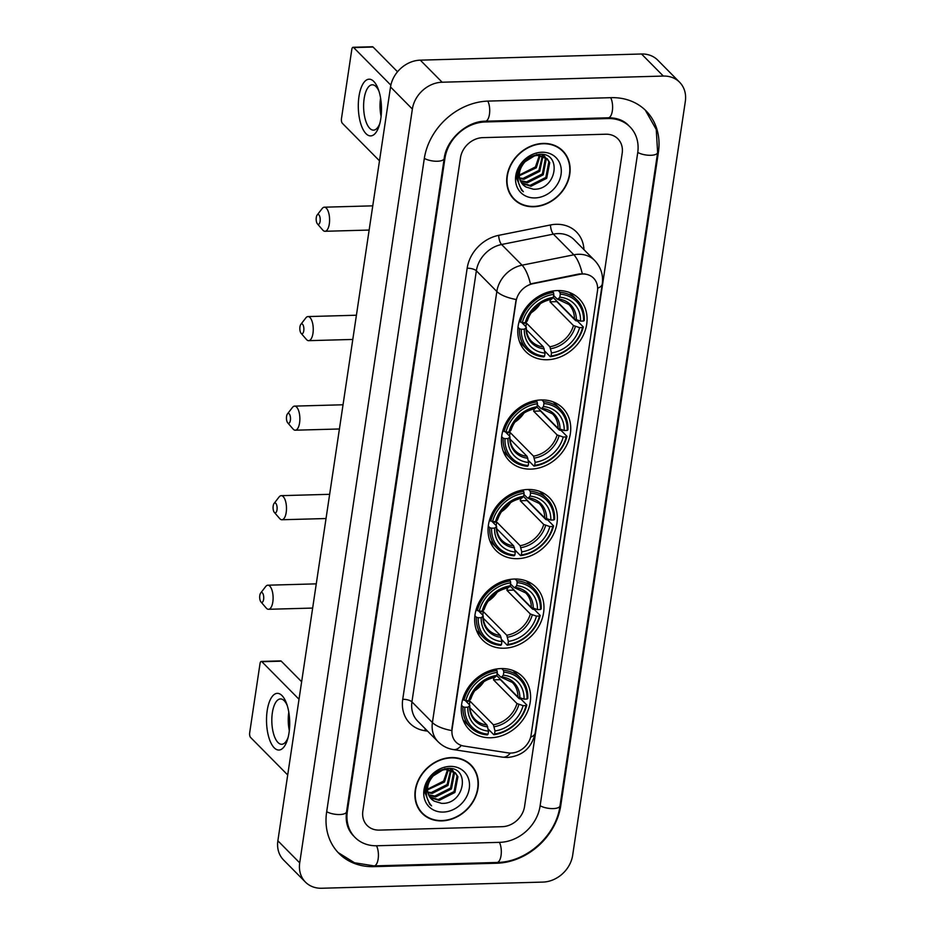 <?xml version="1.0" encoding="UTF-8"?>
<svg xmlns="http://www.w3.org/2000/svg" width="935" height="935" viewBox="0 0 935 935"><rect width="100%" height="100%" fill="white"/><g stroke="black" fill="none" stroke-linecap="round" stroke-linejoin="round"><path stroke-width="1.4" d="M501.102 668.572A37.564 31.439 135.3 0 0 465.759 691.725A37.564 31.439 135.3 0 0 469.23 729.592A37.564 31.439 135.3 0 0 490.77 737.762A37.564 31.439 135.3 0 0 526.113 714.62A37.564 31.439 135.3 0 0 522.642 676.741A37.564 31.439 135.3 0 0 501.102 668.572M541.248 399.946A37.564 31.439 135.3 0 0 505.905 423.087A37.564 31.439 135.3 0 0 509.376 460.955A37.564 31.439 135.3 0 0 530.916 469.125A37.564 31.439 135.3 0 0 566.259 445.983A37.564 31.439 135.3 0 0 562.788 408.116A37.564 31.439 135.3 0 0 541.248 399.946M527.866 489.484A37.564 31.439 135.3 0 0 492.523 512.637A37.564 31.439 135.3 0 0 495.994 550.505A37.564 31.439 135.3 0 0 517.534 558.674A37.564 31.439 135.3 0 0 552.877 535.533A37.564 31.439 135.3 0 0 549.406 497.654A37.564 31.439 135.3 0 0 527.866 489.484M514.484 579.034A37.564 31.439 135.3 0 0 479.141 602.175A37.564 31.439 135.3 0 0 482.612 640.043A37.564 31.439 135.3 0 0 504.152 648.212A37.564 31.439 135.3 0 0 539.495 625.071A37.564 31.439 135.3 0 0 536.024 587.203A37.564 31.439 135.3 0 0 514.484 579.034M557.599 290.563A37.564 31.439 135.3 0 0 522.244 313.704A37.564 31.439 135.3 0 0 525.727 351.572A37.564 31.439 135.3 0 0 547.255 359.741A37.564 31.439 135.3 0 0 582.61 336.6A37.564 31.439 135.3 0 0 579.127 298.732A37.564 31.439 135.3 0 0 557.599 290.563M582.622 274.002A19.132 16.012 135.3 0 0 579.548 274.364L533.067 283.679A19.132 16.012 135.3 0 0 516.038 301.432L452.119 729.125A19.132 16.012 135.3 0 0 455.976 742.098A19.132 16.012 135.3 0 0 463.959 746.072L508.032 752.874A19.132 16.012 135.3 0 0 531.115 734.945L597.442 291.147A19.132 16.012 135.3 0 0 593.585 278.162A19.132 16.012 135.3 0 0 582.622 274.002M543.142 143.429A34.373 28.763 135.3 0 0 510.791 164.607A34.373 28.763 135.3 0 0 513.969 199.26A34.373 28.763 135.3 0 0 533.675 206.74A34.373 28.763 135.3 0 0 566.026 185.562A34.373 28.763 135.3 0 0 562.847 150.909A34.373 28.763 135.3 0 0 543.142 143.429M512.918 198.126A34.373 28.763 135.3 0 0 515.08 199.833M451.36 757.572A34.373 28.763 135.3 0 0 419.009 778.75A34.373 28.763 135.3 0 0 422.188 813.415A34.373 28.763 135.3 0 0 441.893 820.883A34.373 28.763 135.3 0 0 474.244 799.706A34.373 28.763 135.3 0 0 471.065 765.052A34.373 28.763 135.3 0 0 451.36 757.572M421.136 812.27A34.373 28.763 135.3 0 0 423.286 813.976M452.119 729.125L451.699 730.562A24.813 9.058 -171.5 0 1 432.414 722.568L496.836 291.498A28.354 23.726 -44.7 0 1 522.057 265.189A24.813 8.403 78.7 0 1 530.425 283.913L579.151 273.955L584.959 273.908M451.85 728.856L516.12 299.492A24.813 9.058 8.5 0 1 496.836 291.498L476.359 270.799L411.938 701.881A28.354 23.726 135.3 0 0 417.653 721.095L438.129 741.782A28.354 23.726 -44.7 0 1 432.414 722.568L411.938 701.881A7.083 2.583 8.5 0 0 402.74 699.298L467.161 268.228A35.437 29.651 -44.7 0 1 498.694 235.34L550.481 224.961A35.437 29.651 -44.7 0 1 583.966 249.645M502.224 826.68A21.26 17.788 135.3 0 0 524.547 806.554L622.184 153.258A21.26 17.788 135.3 0 0 617.895 138.836A21.26 17.788 135.3 0 0 605.705 134.219L482.811 137.644A21.26 17.788 135.3 0 0 460.487 157.758L362.85 811.066A21.26 17.788 135.3 0 0 367.139 825.476A21.26 17.788 135.3 0 0 379.329 830.105L502.224 826.68A21.26 17.788 135.3 0 0 524.547 806.554L622.184 153.258A21.26 17.788 135.3 0 0 617.895 138.836A21.26 17.788 135.3 0 0 605.705 134.219L482.811 137.644A21.26 17.788 135.3 0 0 460.487 157.758L362.85 811.066A21.26 17.788 135.3 0 0 367.139 825.476A21.26 17.788 135.3 0 0 379.329 830.105L502.224 826.68M471.614 766.162A34.373 28.763 135.3 0 0 469.931 763.988M563.408 152.019A34.373 28.763 135.3 0 0 561.713 149.834M562.59 151.154A34.022 28.471 135.3 0 0 543.095 143.756A34.022 28.471 135.3 0 0 511.071 164.724A34.022 28.471 135.3 0 0 514.227 199.015A34.022 28.471 135.3 0 0 533.721 206.413A34.022 28.471 135.3 0 0 565.745 185.457A34.022 28.471 135.3 0 0 562.59 151.154L560.404 148.945A34.022 28.471 135.3 0 0 559.562 148.127M543.001 156.133L539.764 171.304L523.962 179.275L519.731 178.69M542.347 155.923L538.899 170.427L523.097 178.398L519.579 178.001M545.327 157.279L546.25 159.079L543.235 174.81L527.433 182.769L520.596 181.203M544.789 156.951L545.385 158.202L542.37 173.933L526.569 181.904L520.351 180.607M522.326 165.401A17.718 14.831 135.3 0 0 523.086 184.791A17.718 14.831 135.3 0 0 526.148 187.058L533.347 189.197C556.851 190.565 562.379 152.569 539.834 154.263C526.089 156.168 518.387 164.209 516.716 178.41L521.496 190.121L523.355 191.722C516.763 183.833 516.424 175.067 522.326 165.401C526.101 159.417 531.162 156.075 537.508 155.397L547.255 158.833L549.722 162.585L546.694 178.316L530.905 186.275L521.847 183.342M546.811 158.412L548.845 161.708L545.83 177.44L530.028 185.399L521.508 182.839M526.148 187.058L523.016 184.721M518.843 172.73L521.999 163.648L536.643 154.52M540.173 155.467L536.304 167.797L519.334 175.722M539.366 155.397L535.428 166.933L519.626 174.892L518.306 174.833M542.242 154.427L542.756 155.502M541.774 154.369L542.125 155.257M542.896 154.532L544.988 156.764M543.352 154.906L544.462 156.402M536.947 154.509L547.255 158.833M541.821 152.241A24.813 20.757 135.3 0 0 515.769 175.722A24.813 20.757 135.3 0 0 534.995 197.928A24.813 20.757 135.3 0 0 561.047 174.459A24.813 20.757 135.3 0 0 541.821 152.241M511.235 195.953A34.022 28.471 135.3 0 0 512.041 196.806L514.227 199.015M523.355 191.722L521.309 189.922M358.97 96.515A28.354 11.571 88.4 0 1 378.348 89.374A28.354 11.571 88.4 0 1 380.814 118.581A28.354 11.571 88.4 0 1 379.353 125.232A28.354 11.571 88.4 0 1 364.533 131.905A28.354 11.571 88.4 0 1 358.97 96.515M379.002 91.314A22.685 9.256 -91.6 0 0 372.247 84.793A22.685 9.256 -91.6 0 0 364.147 98.642A22.685 9.256 -91.6 0 0 373.509 130.14A22.685 9.256 -91.6 0 0 379.891 123.256M381.094 116.431A22.685 9.256 88.4 0 1 380.557 98.175A22.685 9.256 88.4 0 1 380.58 98.058M390.865 85.167L353.652 47.568A3.541 1.449 -91.6 0 0 353.068 47.288A3.541 1.449 -91.6 0 0 351.805 49.45L341.462 118.64A3.541 1.449 -91.6 0 0 342.339 123.28L379.493 160.82M353.068 47.288L372.469 46.75A3.541 1.449 88.4 0 1 373.065 47.031L397.539 71.773M470.808 765.297A34.022 28.471 135.3 0 0 451.301 757.899A34.022 28.471 135.3 0 0 419.289 778.867A34.022 28.471 135.3 0 0 422.445 813.158A34.022 28.471 135.3 0 0 441.939 820.556A34.022 28.471 135.3 0 0 473.963 799.6A34.022 28.471 135.3 0 0 470.808 765.297L468.622 763.089A34.022 28.471 135.3 0 0 467.769 762.27M451.208 770.276L447.982 785.447L432.18 793.418L427.95 792.833M450.553 770.066L447.117 784.57L431.315 792.541L427.798 792.144M453.545 771.422L454.468 773.222L451.453 788.953L435.652 796.924L428.814 795.346M453.007 771.094L453.604 772.345L450.576 788.076L434.787 796.047L428.557 794.75M430.544 779.556A17.718 14.831 135.3 0 0 431.304 798.934A17.718 14.831 135.3 0 0 434.366 801.201L441.565 803.352C465.069 804.708 470.597 766.712 448.052 768.406C434.308 770.311 426.605 778.352 424.922 792.553L429.714 804.264L431.561 805.865C424.981 797.987 424.63 789.21 430.544 779.556C434.308 773.561 439.368 770.218 445.726 769.54L455.474 772.988L457.928 776.728L454.913 792.459L439.111 800.418L430.065 797.485M455.029 772.555L457.063 775.851L454.048 791.583L438.246 799.542L429.726 796.982M434.366 801.201L431.222 798.864M427.061 786.873L430.217 777.803L444.861 768.663M448.391 769.622L444.511 781.952L427.552 789.865M447.584 769.54L443.646 781.076L427.844 789.035L426.524 788.976M450.46 768.57L450.974 769.645M449.992 768.512L450.343 769.412M451.114 768.675L453.194 770.908M451.558 769.049L452.68 770.545M445.153 768.652L455.474 772.988M450.039 766.384A24.813 20.757 135.3 0 0 423.987 789.865A24.813 20.757 135.3 0 0 443.213 812.071A24.813 20.757 135.3 0 0 469.265 788.602A24.813 20.757 135.3 0 0 450.039 766.384M419.441 810.096A34.022 28.471 135.3 0 0 420.259 810.949L422.445 813.158M431.561 805.865L429.527 804.065M316.287 217.481A4.967 2.022 -91.6 0 0 317.421 223.874A4.967 2.022 -91.6 0 0 320.109 221.35A4.967 2.022 -91.6 0 0 319.501 215.786A4.967 2.022 -91.6 0 0 317.175 215.003A4.967 2.022 -91.6 0 0 316.287 217.481M317.175 215.003L322.178 208.528A12.05 4.92 88.4 0 1 324.34 207.196A12.05 4.92 88.4 0 1 329.307 223.932A12.05 4.92 88.4 0 1 325.006 231.284A12.05 4.92 88.4 0 1 322.774 230.068L317.421 223.874M522.595 323.381A26.227 21.949 135.3 0 0 523.156 323.37A26.227 21.949 135.3 0 0 526.428 323.054L549.885 346.768L551.498 352.939A30.481 25.502 135.3 0 0 579.571 327.647L582.563 327.566A33.742 28.225 135.3 0 1 551.042 355.954L550.306 356.714A35.156 29.417 135.3 0 0 583.311 326.969L582.563 327.566M521.321 329.272L519.474 328.758A35.156 29.417 135.3 0 0 526.896 349.328A35.156 29.417 135.3 0 0 543.831 356.901L544.579 356.142A33.742 28.225 135.3 0 1 521.321 329.272L524.313 329.19A30.481 25.502 135.3 0 0 545.035 353.114L543.422 346.943L526.382 329.728M521.835 322.61L526.031 326.853L526.031 327.846L524.313 329.19M550.54 299.481A26.227 21.949 -44.7 0 1 549.99 301.818L556.839 301.631A33.672 28.167 135.3 0 0 556.909 301.304M556.839 301.631L575.668 320.67L577.468 321.067L583.311 326.969M519.568 341.778A35.156 29.417 135.3 0 0 521.052 343.425L526.896 349.328M550.306 356.714L544.626 350.987M519.474 328.758L518.002 327.25M519.276 321.032L522.303 322.739A33.742 28.225 135.3 0 1 553.812 294.35L553.462 292.48A35.156 29.417 135.3 0 0 520.456 322.224M553.462 292.48L552.141 291.147M551.042 355.954L551.498 352.939M545.035 353.114L544.579 356.142M553.812 294.35L553.356 297.365A30.481 25.502 135.3 0 0 525.295 322.657L522.303 322.739M579.571 327.647L573.447 325.532L549.99 301.818M550.563 299.095L551.673 299.095L553.356 297.365M525.295 322.657L527.013 321.324L527.001 320.319M526.031 326.853L526.031 327.846A27.267 22.814 135.3 0 0 544.24 348.884M558.195 290.551L559.936 292.304L560.275 294.163A33.742 28.225 135.3 0 1 583.533 321.032L584.293 320.448A35.156 29.417 135.3 0 0 576.872 299.878L571.028 293.964A35.156 29.417 135.3 0 0 569.403 292.468M576.872 299.878A35.156 29.417 135.3 0 0 559.936 292.304M583.533 321.032L580.542 321.126A30.481 25.502 135.3 0 0 559.831 297.19L560.275 294.163M553.193 297.54L574.429 318.999L580.542 321.126M559.831 297.19L558.148 298.919L557.038 298.908L553.649 295.483M576.346 319.945A27.267 22.814 135.3 0 0 558.148 298.919L557.038 298.908M530.963 312.921A26.227 21.949 135.3 0 0 540.43 303.559M525.879 326.701L526.428 323.054M299.948 326.876A4.967 2.022 -91.6 0 0 301.07 333.269A4.967 2.022 -91.6 0 0 303.77 330.733A4.967 2.022 -91.6 0 0 303.15 325.17A4.967 2.022 -91.6 0 0 300.825 324.387A4.967 2.022 -91.6 0 0 299.948 326.876M300.825 324.387L305.827 317.912A12.05 4.92 88.4 0 1 307.989 316.579A12.05 4.92 88.4 0 1 312.968 333.316A12.05 4.92 88.4 0 1 308.655 340.667A12.05 4.92 88.4 0 1 306.423 339.452L301.07 333.269M506.244 432.765A26.227 21.949 135.3 0 0 506.817 432.753A26.227 21.949 135.3 0 0 510.078 432.438L533.534 456.151L535.147 462.322A30.481 25.502 135.3 0 0 563.221 437.031L566.213 436.949A33.742 28.225 135.3 0 1 534.703 465.338L533.955 466.097A35.156 29.417 135.3 0 0 566.961 436.365L566.213 436.949M504.982 438.655L503.135 438.141A35.156 29.417 135.3 0 0 510.545 458.711A35.156 29.417 135.3 0 0 527.492 466.284L528.228 465.525A33.742 28.225 135.3 0 1 504.982 438.655L507.974 438.573A30.481 25.502 135.3 0 0 528.684 462.498L527.071 456.327L510.031 439.111M505.484 431.993L509.68 436.236L509.692 437.241L507.974 438.573M534.201 408.864A26.227 21.949 -44.7 0 1 533.651 411.201L540.488 411.014A33.672 28.167 135.3 0 0 540.57 410.687M540.488 411.014L559.317 430.053L561.129 430.451L566.961 436.365M503.217 451.161A35.156 29.417 135.3 0 0 504.701 452.809L510.545 458.711M533.955 466.097L528.287 460.371M503.135 438.141L501.651 436.645M502.925 430.416L505.952 432.122A33.742 28.225 135.3 0 1 537.461 403.733L537.111 401.863A35.156 29.417 135.3 0 0 504.105 431.608M537.111 401.863L535.79 400.531M534.703 465.338L535.147 462.322M528.684 462.498L528.228 465.525M537.461 403.733L537.017 406.748A30.481 25.502 135.3 0 0 508.944 432.04L505.952 432.122M563.221 437.031L557.108 434.915L533.651 411.201M534.224 408.478L535.334 408.49L537.017 406.748M508.944 432.04L510.662 430.708L510.65 429.703M509.68 436.236L509.692 437.241A27.267 22.814 135.3 0 0 527.889 458.267M541.844 399.935L543.586 401.688L543.936 403.558A33.742 28.225 135.3 0 1 567.183 430.416L567.942 429.831A35.156 29.417 135.3 0 0 560.521 409.261L554.689 403.359A35.156 29.417 135.3 0 0 553.053 401.851M560.521 409.261A35.156 29.417 135.3 0 0 543.586 401.688M567.183 430.416L564.191 430.509A30.481 25.502 135.3 0 0 543.48 406.573L543.936 403.558M536.842 406.924L558.078 428.382L564.191 430.509M543.48 406.573L541.797 408.303L540.687 408.291L537.298 404.867M559.995 429.34A27.267 22.814 135.3 0 0 541.797 408.303L540.687 408.291M514.612 422.304A26.227 21.949 135.3 0 0 524.079 412.943M509.54 436.084L510.078 432.438M286.566 416.414A4.967 2.022 -91.6 0 0 287.688 422.807A4.967 2.022 -91.6 0 0 290.388 420.271A4.967 2.022 -91.6 0 0 289.768 414.708A4.967 2.022 -91.6 0 0 287.442 413.936A4.967 2.022 -91.6 0 0 286.566 416.414M287.442 413.936L292.445 407.45A12.05 4.92 88.4 0 1 294.607 406.117A12.05 4.92 88.4 0 1 299.586 422.854A12.05 4.92 88.4 0 1 295.273 430.205A12.05 4.92 88.4 0 1 293.041 429.001L287.688 422.807M492.862 522.303A26.227 21.949 135.3 0 0 493.435 522.291A26.227 21.949 135.3 0 0 496.695 521.987L520.152 545.689L521.765 551.86A30.481 25.502 135.3 0 0 549.838 526.569L552.83 526.487A33.742 28.225 135.3 0 1 521.321 554.887L520.573 555.647A35.156 29.417 135.3 0 0 553.578 525.902L552.83 526.487M491.6 528.193L489.753 527.679A35.156 29.417 135.3 0 0 497.163 548.261A35.156 29.417 135.3 0 0 514.11 555.822L514.846 555.063A33.742 28.225 135.3 0 1 491.6 528.193L494.592 528.111A30.481 25.502 135.3 0 0 515.302 552.047L513.689 545.865L496.649 528.661M492.102 521.543L496.298 525.774L496.31 526.779L494.592 528.111M520.818 498.402A26.227 21.949 -44.7 0 1 520.269 500.751L527.106 500.564A33.672 28.167 135.3 0 0 527.188 500.237M527.106 500.564L545.935 519.591L547.746 520L553.578 525.902M489.835 540.71A35.156 29.417 135.3 0 0 491.319 542.347L497.163 548.261M520.573 555.647L514.904 549.909M489.753 527.679L488.269 526.183M489.543 519.965L492.57 521.672A33.742 28.225 135.3 0 1 524.079 493.271L523.729 491.413A35.156 29.417 135.3 0 0 490.723 521.157M523.729 491.413L522.408 490.069M521.321 554.887L521.765 551.86M515.302 552.047L514.846 555.063M524.079 493.271L523.635 496.298A30.481 25.502 135.3 0 0 495.562 521.59L492.57 521.672M549.838 526.569L543.726 524.453L520.269 500.751M520.842 498.016L521.952 498.028L523.635 496.298M495.562 521.59L497.28 520.257L497.268 519.252M496.298 525.774L496.31 526.779A27.267 22.814 135.3 0 0 514.507 547.805M528.462 489.484L530.203 491.237L530.554 493.096A33.742 28.225 135.3 0 1 553.8 519.965L554.56 519.381A35.156 29.417 135.3 0 0 547.139 498.799L541.307 492.897A35.156 29.417 135.3 0 0 539.67 491.389M547.139 498.799A35.156 29.417 135.3 0 0 530.203 491.237M553.8 519.965L550.808 520.047A30.481 25.502 135.3 0 0 530.098 496.111L530.554 493.096M523.46 496.473L544.696 517.932L550.808 520.047M530.098 496.111L528.415 497.852L527.305 497.841L523.916 494.405M546.613 518.878A27.267 22.814 135.3 0 0 528.415 497.852L527.305 497.841M501.23 511.854A26.227 21.949 135.3 0 0 510.697 502.481M496.158 525.634L496.695 521.987M273.184 505.964A4.967 2.022 -91.6 0 0 274.306 512.345A4.967 2.022 -91.6 0 0 277.005 509.82A4.967 2.022 -91.6 0 0 276.386 504.257A4.967 2.022 -91.6 0 0 274.06 503.474A4.967 2.022 -91.6 0 0 273.184 505.964M274.06 503.474L279.062 496.999A12.05 4.92 88.4 0 1 281.225 495.667A12.05 4.92 88.4 0 1 286.203 512.403A12.05 4.92 88.4 0 1 281.891 519.755A12.05 4.92 88.4 0 1 279.659 518.539L274.306 512.345M479.48 611.852A26.227 21.949 135.3 0 0 480.052 611.841A26.227 21.949 135.3 0 0 483.313 611.525L506.77 635.239L508.383 641.41A30.481 25.502 135.3 0 0 536.456 616.118L539.448 616.036A33.742 28.225 135.3 0 1 507.939 644.425L507.191 645.185A35.156 29.417 135.3 0 0 540.196 615.452L539.448 616.036M478.217 617.743L476.371 617.229A35.156 29.417 135.3 0 0 483.781 637.799A35.156 29.417 135.3 0 0 500.728 645.372L501.464 644.612A33.742 28.225 135.3 0 1 478.217 617.743L481.209 617.661A30.481 25.502 135.3 0 0 501.92 641.585L500.307 635.414L483.266 618.199M478.72 611.081L482.916 615.323L482.927 616.329L481.209 617.661M507.436 587.951A26.227 21.949 -44.7 0 1 506.887 590.289L513.724 590.102A33.672 28.167 135.3 0 0 513.806 589.775M513.724 590.102L532.553 609.141L534.364 609.538L540.196 615.452M476.453 630.248A35.156 29.417 135.3 0 0 477.937 631.896L483.781 637.799M507.191 645.185L501.522 639.458M476.371 617.229L474.886 615.733M476.16 609.503L479.188 611.21A33.742 28.225 135.3 0 1 510.697 582.821L510.346 580.951A35.156 29.417 135.3 0 0 477.341 610.695M510.346 580.951L509.026 579.618M507.939 644.425L508.383 641.41M501.92 641.585L501.464 644.612M510.697 582.821L510.253 585.836A30.481 25.502 135.3 0 0 482.179 611.128L479.188 611.21M536.456 616.118L530.344 614.003L506.887 590.289M507.46 587.566L508.57 587.577L510.253 585.836M482.179 611.128L483.898 609.795L483.886 608.79M482.916 615.323L482.927 616.329A27.267 22.814 135.3 0 0 501.125 637.354M515.08 579.022L516.821 580.775L517.172 582.645A33.742 28.225 135.3 0 1 540.418 609.503L541.178 608.919A35.156 29.417 135.3 0 0 533.756 588.349L527.924 582.447A35.156 29.417 135.3 0 0 526.288 580.939M533.756 588.349A35.156 29.417 135.3 0 0 516.821 580.775M540.418 609.503L537.426 609.597A30.481 25.502 135.3 0 0 516.716 585.661L517.172 582.645M510.078 586.011L531.314 607.469L537.426 609.597M516.716 585.661L515.033 587.39L513.923 587.379L510.533 583.954M533.231 608.428A27.267 22.814 135.3 0 0 515.033 587.39L513.923 587.379M487.848 601.392A26.227 21.949 135.3 0 0 497.315 592.03M482.776 615.172L483.313 611.525M259.801 595.501A4.967 2.022 -91.6 0 0 260.923 601.895A4.967 2.022 -91.6 0 0 263.623 599.358A4.967 2.022 -91.6 0 0 263.004 593.795A4.967 2.022 -91.6 0 0 260.678 593.024A4.967 2.022 -91.6 0 0 259.801 595.501M260.678 593.024L265.68 586.537A12.05 4.92 88.4 0 1 267.842 585.205A12.05 4.92 88.4 0 1 272.821 601.941A12.05 4.92 88.4 0 1 268.509 609.293A12.05 4.92 88.4 0 1 266.276 608.089L260.923 601.895M466.097 701.39A26.227 21.949 135.3 0 0 466.67 701.379A26.227 21.949 135.3 0 0 469.931 701.075L493.388 724.777L495.001 730.948A30.481 25.502 135.3 0 0 523.074 705.656L526.066 705.574A33.742 28.225 135.3 0 1 494.557 733.975L493.809 734.735A35.156 29.417 135.3 0 0 526.814 704.99L526.066 705.574M464.835 707.281L462.989 706.766A35.156 29.417 135.3 0 0 470.399 727.348A35.156 29.417 135.3 0 0 487.345 734.91L488.082 734.15A33.742 28.225 135.3 0 1 464.835 707.281L467.827 707.199A30.481 25.502 135.3 0 0 488.537 731.135L486.925 724.952L469.884 707.748M465.338 700.631L469.534 704.861L469.545 705.867L467.827 707.199M494.054 677.489A26.227 21.949 -44.7 0 1 493.505 679.838L500.342 679.651A33.672 28.167 135.3 0 0 500.424 679.324M500.342 679.651L519.17 698.679L520.982 699.088L526.814 704.99M463.07 719.798A35.156 29.417 135.3 0 0 464.555 721.434L470.399 727.348M493.809 734.735L488.14 728.996M462.989 706.766L461.504 705.271M462.778 699.053L465.805 700.759A33.742 28.225 135.3 0 1 497.315 672.358L496.964 670.5A35.156 29.417 135.3 0 0 463.959 700.245M496.964 670.5L495.643 669.156M494.557 733.975L495.001 730.948M488.537 731.135L488.082 734.15M497.315 672.358L496.871 675.386A30.481 25.502 135.3 0 0 468.797 700.677L465.805 700.759M523.074 705.656L516.962 703.541L493.505 679.838M494.077 677.104L495.188 677.115L496.871 675.386M468.797 700.677L470.515 699.345L470.504 698.34M469.534 704.861L469.545 705.867A27.267 22.814 135.3 0 0 487.743 726.892M501.698 668.56L503.439 670.325L503.79 672.183A33.742 28.225 135.3 0 1 527.036 699.053L527.796 698.468A35.156 29.417 135.3 0 0 520.374 677.887L514.542 671.985A35.156 29.417 135.3 0 0 512.906 670.477M520.374 677.887A35.156 29.417 135.3 0 0 503.439 670.325M527.036 699.053L524.044 699.135A30.481 25.502 135.3 0 0 503.334 675.199L503.79 672.183M496.695 675.561L517.932 697.019L524.044 699.135M503.334 675.199L501.651 676.94L500.541 676.928L497.151 673.492M519.848 697.966A27.267 22.814 135.3 0 0 501.651 676.94L500.541 676.928M474.466 690.942A26.227 21.949 135.3 0 0 483.933 681.568M469.393 704.721L469.931 701.075M267.188 710.658A28.354 11.571 88.4 0 1 286.566 703.517A28.354 11.571 88.4 0 1 289.032 732.724A28.354 11.571 88.4 0 1 287.571 739.375A28.354 11.571 88.4 0 1 272.751 746.048A28.354 11.571 88.4 0 1 267.188 710.658M287.22 705.457A22.685 9.256 -91.6 0 0 280.465 698.936A22.685 9.256 -91.6 0 0 272.354 712.786A22.685 9.256 -91.6 0 0 281.727 744.283A22.685 9.256 -91.6 0 0 288.109 737.399M289.312 730.574A22.685 9.256 88.4 0 1 288.775 712.33A22.685 9.256 88.4 0 1 288.798 712.201M299.025 699.263L261.87 661.711A3.541 1.449 -91.6 0 0 261.286 661.431A3.541 1.449 -91.6 0 0 260.023 663.593L249.68 732.783A3.541 1.449 -91.6 0 0 250.557 737.423L287.711 774.975M261.286 661.431L280.687 660.893A3.541 1.449 88.4 0 1 281.271 661.174L301.643 681.755M376.98 845.766L499.874 842.341A38.277 32.024 135.3 0 0 540.068 806.122L637.705 152.826A38.277 32.024 135.3 0 0 629.991 126.879A38.277 32.024 135.3 0 0 608.042 118.558L485.16 121.971A38.277 32.024 135.3 0 0 444.966 158.19L347.329 811.498A38.277 32.024 135.3 0 0 355.043 837.444A38.277 32.024 135.3 0 0 376.98 845.766M542.884 882.091A28.354 23.726 135.3 0 0 572.664 855.268L685.32 101.447A28.354 23.726 135.3 0 0 679.605 82.233A28.354 23.726 135.3 0 0 663.347 76.062L442.138 82.222A28.354 23.726 135.3 0 0 412.37 109.056L299.714 862.865A28.354 23.726 135.3 0 0 305.429 882.091A28.354 23.726 135.3 0 0 321.687 888.25L542.884 882.091M679.605 82.233L657.761 60.156A28.354 23.726 135.3 0 0 641.515 53.996L420.306 60.156A28.354 23.726 135.3 0 0 390.526 86.978L277.87 840.799A28.354 23.726 135.3 0 0 283.597 860.013L305.429 882.091M496.754 863.227A60.95 51.004 135.3 0 0 560.766 805.549L658.404 152.241A60.95 51.004 135.3 0 0 646.108 110.926A60.95 51.004 135.3 0 0 611.174 97.672L488.28 101.085A60.95 51.004 135.3 0 0 424.268 158.763L326.631 812.071A60.95 51.004 135.3 0 0 338.926 853.398A60.95 51.004 135.3 0 0 373.86 866.651L496.754 863.227L496.029 862.491M498.694 235.34A7.083 2.396 -101.3 0 0 501.581 244.502L522.057 265.189L573.845 254.811A28.354 23.726 -44.7 0 1 578.403 254.285A28.354 23.726 -44.7 0 1 594.648 260.456L574.183 239.757A28.354 23.726 135.3 0 0 557.926 233.598A28.354 23.726 135.3 0 0 553.38 234.124L501.581 244.502A28.354 23.726 135.3 0 0 476.359 270.799A7.083 2.583 8.5 0 0 467.161 268.228M582.26 273.674A24.813 8.403 78.7 0 0 573.845 254.811L553.38 234.124A7.083 2.396 -101.3 0 1 550.481 224.961M530.636 737.212A24.813 9.058 8.5 0 0 535.159 732.993L602.269 283.971A24.813 9.058 -171.5 0 1 597.64 288.237M461.329 745.429A24.813 11.547 98.8 0 1 453.463 749.59C447.526 748.643 442.419 746.037 438.129 741.782M510.393 753.061A24.813 11.547 98.8 0 1 502.574 757.163L453.463 749.59M427.599 731.147L424.665 730.691A35.437 29.651 -44.7 0 1 402.74 699.298M425.39 728.914A7.083 3.296 -81.2 0 0 424.665 730.691M373.065 47.031L353.652 47.568M526.3 327.402C526.312 333.164 528.076 337.815 531.583 341.368A26.227 21.949 135.3 0 0 543.422 346.943M550.703 348.697A27.267 22.814 135.3 0 0 575.376 326.479M551.673 299.095A27.267 22.814 135.3 0 0 527.013 321.324M549.885 346.768A26.227 21.949 135.3 0 0 573.447 325.532M574.429 318.999A26.227 21.949 135.3 0 0 568.866 304.483L557.54 299.188M509.949 436.785C509.972 442.547 511.725 447.199 515.232 450.752A26.227 21.949 135.3 0 0 527.071 456.327M534.352 458.092A27.267 22.814 135.3 0 0 559.025 435.862M535.334 408.49A27.267 22.814 135.3 0 0 510.662 430.708M533.534 456.151A26.227 21.949 135.3 0 0 557.108 434.915M558.078 428.382A26.227 21.949 135.3 0 0 552.515 413.866L541.19 408.572M496.567 526.323C496.59 532.085 498.343 536.748 501.85 540.301A26.227 21.949 135.3 0 0 513.689 545.865M520.97 547.63A27.267 22.814 135.3 0 0 545.643 525.4M521.952 498.028A27.267 22.814 135.3 0 0 497.28 520.257M520.152 545.689A26.227 21.949 135.3 0 0 543.726 524.453M544.696 517.932A26.227 21.949 135.3 0 0 539.133 503.404L527.808 498.11M483.185 615.873C483.208 621.635 484.961 626.286 488.467 629.839A26.227 21.949 135.3 0 0 500.307 635.414M507.588 637.179A27.267 22.814 135.3 0 0 532.26 614.949M508.57 587.577A27.267 22.814 135.3 0 0 483.898 609.795M506.77 635.239A26.227 21.949 135.3 0 0 530.344 614.003M531.314 607.469A26.227 21.949 135.3 0 0 525.75 592.954L514.425 587.659M469.802 705.411C469.826 711.173 471.579 715.836 475.085 719.389A26.227 21.949 135.3 0 0 486.925 724.952M494.206 726.717A27.267 22.814 135.3 0 0 518.878 704.487M495.188 677.115A27.267 22.814 135.3 0 0 470.515 699.345M493.388 724.777A26.227 21.949 135.3 0 0 516.962 703.541M517.932 697.019A26.227 21.949 135.3 0 0 512.368 682.492L501.043 677.197M281.271 661.174L261.87 661.711M645.302 110.12L656.241 129.498L657.632 152.557L559.995 805.853A11.337 4.137 -171.5 0 1 553.146 808.6A11.337 4.137 -171.5 0 1 540.126 805.725M559.995 805.853C556.173 835.645 526.639 862.269 496.999 862.467A11.337 4.628 -91.6 0 0 501.043 855.548A11.337 4.628 -91.6 0 0 499.407 842.353M496.999 862.467L374.105 865.892A11.337 4.628 -91.6 0 0 378.149 858.961A11.337 4.628 -91.6 0 0 376.513 845.778M326.689 811.673A11.337 4.137 8.5 0 0 339.709 814.537A11.337 4.137 8.5 0 0 346.558 811.802L444.195 158.494C446.229 139.631 467.161 120.907 485.394 121.211L608.288 117.787C616.761 117.752 623.446 120.229 628.355 125.22M424.326 158.377A11.337 4.137 8.5 0 0 437.346 161.241A11.337 4.137 8.5 0 0 444.195 158.494M487.813 101.109A11.337 4.628 88.4 0 1 489.449 114.292A11.337 4.628 88.4 0 1 485.394 121.211M610.695 97.684A11.337 4.628 88.4 0 1 612.343 110.868A11.337 4.628 88.4 0 1 608.288 117.787M657.632 152.557A11.337 4.137 -171.5 0 1 650.783 155.292A11.337 4.137 -171.5 0 1 637.763 152.428M277.87 840.799L299.714 862.865M390.526 86.978L412.37 109.056M420.306 60.156L442.138 82.222M641.515 53.996L663.347 76.062M560.135 804.918L560.766 805.549M373.123 865.904L373.86 866.651M657.772 151.599L658.404 152.241M346.698 810.855L347.329 811.498M444.347 157.571L444.966 158.19M484.447 121.258L485.16 121.971M607.318 117.822L608.042 118.558M502.574 757.163L507.6 757.479C522.677 755.912 531.863 747.755 535.159 732.993M602.269 283.971C603.449 274.983 600.901 267.141 594.648 260.456M543.013 154.544L543.796 155.339M451.231 768.687L452.014 769.482M369.15 230.057L325.006 231.284M527.258 320.985C531.337 309.193 539.331 301.982 551.229 299.364M372.773 205.84L324.34 207.196M352.799 339.44L308.655 340.667M510.907 430.38C514.986 418.576 522.981 411.365 534.878 408.747M356.422 315.224L307.989 316.579M339.417 428.978L295.273 430.205M497.525 519.918C501.604 508.114 509.598 500.903 521.496 498.285M343.04 404.773L294.607 406.117M326.034 518.528L281.891 519.755M484.143 609.456C488.222 597.664 496.216 590.452 508.114 587.834M329.658 494.311L281.225 495.667M312.652 608.066L268.509 609.293M470.761 699.006C474.84 687.202 482.834 679.99 494.732 677.372M316.275 583.861L267.842 585.205M338.131 852.568L354.494 862.76L374.105 865.892M353.407 835.785C347.539 829.625 345.249 821.631 346.558 811.802"/></g></svg>
